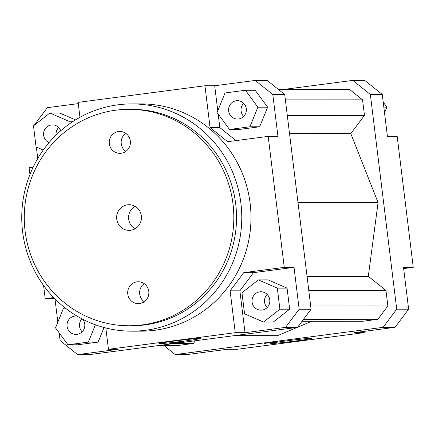 <?xml version="1.0" encoding="UTF-8"?>
<svg xmlns="http://www.w3.org/2000/svg" width="435" height="435" viewBox="0 0 435 435"><rect width="100%" height="100%" fill="white"/><g stroke="black" fill="none" stroke-linecap="round" stroke-linejoin="round"><path stroke-width="0.65" d="M33.984 125.476L47.344 107.673L78.284 103.617M79.958 117.292L78.126 102.366L204.939 85.76L214.694 85.755L255.231 80.448L272.799 94.509L284.724 94.504L267.155 80.437L255.231 80.448M75.494 119.897L59.617 113.013L49.862 113.018L33.49 125.867L36.078 146.943L43.25 150.059M37.747 158.53L36.339 147.057M105.83 327.974L108.445 349.3L118.2 349.3L77.664 354.607L89.588 354.601L297.475 327.376L311.09 309.231L284.724 94.504M272.799 94.509L277.943 136.378L268.188 136.383L284.267 267.367L294.022 267.362L299.166 309.236L285.55 327.381L297.475 327.376M311.09 309.231L299.166 309.236M65.25 308.051L63.472 308.284L55.511 327.87L67.958 344.786L77.713 344.781L98.114 342.111L104.047 327.512M77.664 354.607L60.095 340.545L59.149 332.813M57.839 322.15L54.984 298.927M54.734 298.671L45.202 298.676L53.663 297.567M294.022 267.362L253.485 272.669L239.87 290.819L245.014 332.688L235.259 332.693L230.115 290.825L239.87 290.819M253.485 272.669L243.73 272.674L230.115 290.825M285.55 327.381L245.014 332.688M289.656 309.187L287.067 288.111L268.101 279.89L258.346 279.895L241.969 292.744L244.557 313.82L263.523 322.041L273.278 322.041L289.656 309.187L279.901 309.193L277.312 288.117L287.067 288.111M218.163 114.03L219.833 127.624L236.036 140.592M219.833 127.624L210.078 127.629L227.646 141.69L268.188 136.383M214.694 85.755L217.772 110.805M267.628 107.184L255.187 90.268L245.432 90.273L225.025 92.949L217.065 112.534L229.511 129.451L239.266 129.445L259.668 126.775L267.628 107.184L257.873 107.189L245.432 90.273M383.099 327.332L175.213 354.563L187.137 354.552L227.674 349.245L237.428 349.24L364.242 332.634L354.487 332.639L395.023 327.327L408.639 309.182L396.715 309.187L383.099 327.332L395.023 327.327M310.829 338.354A20.565 0.647 -7 0 1 311.487 338.435A20.565 0.647 -7 0 1 291.156 341.584A20.565 0.647 -7 0 1 270.668 343.449A20.565 0.647 -7 0 1 288.443 340.621A20.565 0.647 -7 0 1 310.829 338.354M277.775 341.692L264.04 343.438L277.775 341.692M282.799 89.566L352.78 80.399L370.348 94.46L396.715 309.187M175.213 354.563L163.81 345.433M302.042 321.286L362.861 321.258L377.89 319.29L387.873 305.984L385.965 290.46L368.314 276.334L378.064 202.541L350.789 133.599L364.465 115.367L362.562 99.843L349.675 89.534L278.558 89.566M236.814 335.32L278.465 335.298L297.132 327.419M297.583 327.229L311.672 321.28M159.569 345.433L178.317 345.428L193.341 343.46L195.38 340.746M370.348 94.46L382.273 94.455L364.704 80.393L352.78 80.399M408.639 309.182L403.495 267.313L413.25 267.308L397.166 136.324L387.411 136.329L382.273 94.455M413.25 267.308L403.647 268.564M45.202 298.676L43.582 285.48M29.95 174.484L29.118 167.692L33.152 167.165M383.219 102.187L386.856 107.13L384.529 112.85M386.856 107.13L383.828 107.13M406.029 287.943L408.628 309.133M408.878 309.133L408.383 309.524M364.084 331.383L364.242 332.634M58.681 127.52A9.2 8.907 -90 0 0 56.061 135.084M49.063 142.598A9.2 8.907 90 0 1 43.712 132.311A9.2 8.907 90 0 1 52.445 124.894A9.2 8.907 90 0 1 60.748 130.75M243.698 103.285A9.2 8.907 -90 0 0 241.099 111.012A9.2 8.907 -90 0 0 243.703 116.428M228.636 111.017A9.2 8.907 90 0 1 237.466 100.664A9.2 8.907 90 0 1 246.379 109.859A9.2 8.907 90 0 1 237.472 119.059A9.2 8.907 90 0 1 228.636 111.017M267.166 294.392A9.2 8.907 -90 0 0 267.172 307.534M259.815 291.841A9.2 8.907 90 0 1 260.929 291.771A9.2 8.907 90 0 1 269.841 300.966A9.2 8.907 90 0 1 260.94 310.166A9.2 8.907 90 0 1 252.044 301.547A9.2 8.907 90 0 1 259.815 291.841M69.176 124.089L68.828 121.24L73.363 121.24M68.828 121.24L49.862 113.018M229.511 129.451L249.913 126.775L259.668 126.775M249.913 126.775L257.873 107.189M210.078 127.629L204.939 85.76M277.312 288.117L258.346 279.895M263.523 322.041L279.901 309.193M243.73 272.674L284.267 267.367M235.259 332.693L108.445 349.3M81.932 318.85A9.2 8.907 -90 0 0 82.15 331.769M82.715 319.252A9.2 8.907 90 0 1 84.754 324.042A9.2 8.907 90 0 1 75.918 334.401A9.2 8.907 90 0 1 67.012 325.206A9.2 8.907 90 0 1 75.913 316A9.2 8.907 90 0 1 76.946 316.06M67.958 344.786L88.359 342.117L98.114 342.111M88.359 342.117L95.401 324.787M199.73 338.408A20.565 0.647 -7 0 1 200.394 338.49A20.565 0.647 -7 0 1 180.063 341.633A20.565 0.647 -7 0 1 159.574 343.498A20.565 0.647 -7 0 1 177.35 340.67A20.565 0.647 -7 0 1 199.73 338.408M183.478 341.736L169.742 343.481L183.478 341.736M377.89 319.29L303.51 319.323M387.873 305.984L310.693 306.017M385.965 290.46L308.79 290.498M368.314 276.334L307.05 276.361M378.064 202.541L297.991 202.579M350.789 133.599L289.525 133.627M364.465 115.367L287.29 115.4M362.562 99.843L285.382 99.881M193.341 343.46L174.593 343.465M141.359 215.934A12.811 12.397 90 0 1 129.059 230.354A12.811 12.397 90 0 1 116.656 217.549A12.811 12.397 90 0 1 129.048 204.733A12.811 12.397 90 0 1 141.359 215.934M135.013 206.31A12.811 12.397 -90 0 0 128.673 219.148A12.811 12.397 -90 0 0 135.019 228.772M125.786 133.349A10.935 10.587 -90 0 0 121.245 143.762A10.935 10.587 -90 0 0 125.791 151.423M130.331 141.016A10.935 10.587 90 0 1 119.832 153.327A10.935 10.587 90 0 1 109.239 142.392A10.935 10.587 90 0 1 119.821 131.452A10.935 10.587 90 0 1 130.331 141.016M144.241 283.658A10.935 10.587 -90 0 0 139.7 294.065A10.935 10.587 -90 0 0 144.246 301.732M148.786 291.319A10.935 10.587 90 0 1 138.286 303.635A10.935 10.587 90 0 1 127.694 292.701A10.935 10.587 90 0 1 138.276 281.76A10.935 10.587 90 0 1 148.786 291.319M129.108 325.766L131.816 325.766A108.223 104.775 -90 0 0 235.705 203.928A108.223 104.775 -90 0 0 131.713 109.321L129.005 109.321A108.223 104.775 -90 0 0 24.278 217.592A108.223 104.775 -90 0 0 129.108 325.766A108.223 104.775 -90 0 0 232.997 203.928A108.223 104.775 -90 0 0 129.005 109.321M240.903 203.248A113.633 110.017 90 0 1 131.816 331.176A113.633 110.017 90 0 1 21.75 217.592A113.633 110.017 90 0 1 131.713 103.911A113.633 110.017 90 0 1 240.903 203.248M131.713 103.911L140.924 103.905A113.633 110.017 90 0 1 250.12 203.243A113.633 110.017 90 0 1 141.032 331.171L131.816 331.176"/></g></svg>
